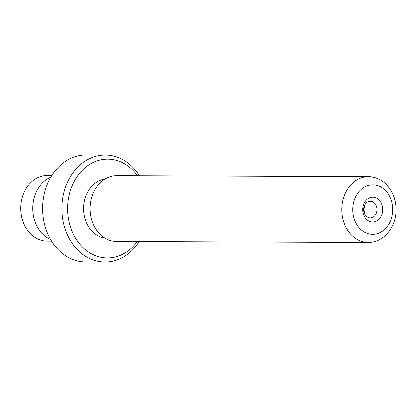 <?xml version="1.0" encoding="UTF-8"?>
<svg xmlns="http://www.w3.org/2000/svg" width="417" height="417" viewBox="0 0 417 417"><rect width="100%" height="100%" fill="white"/><g stroke="black" fill="none" stroke-linecap="round" stroke-linejoin="round"><path stroke-width="0.63" d="M362.269 241.547A32.854 26.61 90.2 0 0 368.294 242.423A32.854 26.61 90.2 0 0 371.99 242.121C386.048 240.004 396.593 224.857 396.15 209.125C395.988 200.66 393.445 193.285 388.519 186.983C384.797 182.396 380.247 179.289 374.867 177.663L372.245 177.048A32.854 26.61 90.2 0 0 368.555 176.719A32.854 26.61 90.2 0 0 342.003 205.722A32.854 26.61 90.2 0 0 362.269 241.547M375.076 197.585A12.333 9.992 90.2 0 0 363.045 206.754A12.333 9.992 90.2 0 0 370.452 221.594A12.333 9.992 90.2 0 0 382.488 212.42A12.333 9.992 90.2 0 0 375.076 197.585M371.896 201.573A8.225 6.662 90.2 0 0 370.39 201.354A8.225 6.662 90.2 0 0 363.739 208.615A8.225 6.662 90.2 0 0 368.816 217.58A8.225 6.662 90.2 0 0 370.322 217.804A8.225 6.662 90.2 0 0 376.968 210.543A8.225 6.662 90.2 0 0 371.896 201.573M368.294 242.423L116.562 241.438A32.854 26.61 -89.8 0 1 110.536 240.557A32.854 26.61 -89.8 0 1 90.27 204.731A32.854 26.61 -89.8 0 1 116.823 175.729L368.555 176.719M51.52 241.099L47.079 241.083A32.771 26.547 -89.8 0 1 41.064 240.202A32.771 26.547 -89.8 0 1 20.85 204.471A32.771 26.547 -89.8 0 1 47.335 175.541L51.776 175.557M137.506 175.812A49.342 39.969 90.2 0 0 116.802 160.524A49.342 39.969 90.2 0 0 68.669 197.21A49.342 39.969 90.2 0 0 98.308 256.57A49.342 39.969 90.2 0 0 137.245 241.516M139.169 241.526A53.454 43.3 -89.8 0 1 104.933 261.991A53.454 43.3 -89.8 0 1 95.128 260.562A53.454 43.3 -89.8 0 1 62.154 202.271A53.454 43.3 -89.8 0 1 105.355 155.088A53.454 43.3 -89.8 0 1 115.16 156.516A53.454 43.3 -89.8 0 1 139.429 175.818M105.355 155.088L86.064 155.009A53.454 43.3 90.2 0 0 42.862 202.198A53.454 43.3 90.2 0 0 75.837 260.484A53.454 43.3 90.2 0 0 85.647 261.912L104.933 261.991M104.724 237.951A29.607 23.983 -89.8 0 1 102.009 237.362A29.607 23.983 -89.8 0 1 83.619 206.749A29.607 23.983 -89.8 0 1 104.954 179.122M50.514 239.415A32.896 26.646 -89.8 0 1 32.688 208.255A32.896 26.646 -89.8 0 1 50.759 177.23M374.581 177.595A32.854 26.61 90.2 0 0 372.245 177.048M364.312 213.056A8.225 6.662 90.2 0 0 364.343 206.055M368.143 233.598A24.671 19.985 90.2 0 0 392.209 215.255A24.671 19.985 90.2 0 0 377.39 185.575A24.671 19.985 90.2 0 0 353.324 203.918A24.671 19.985 90.2 0 0 368.143 233.598"/></g></svg>
